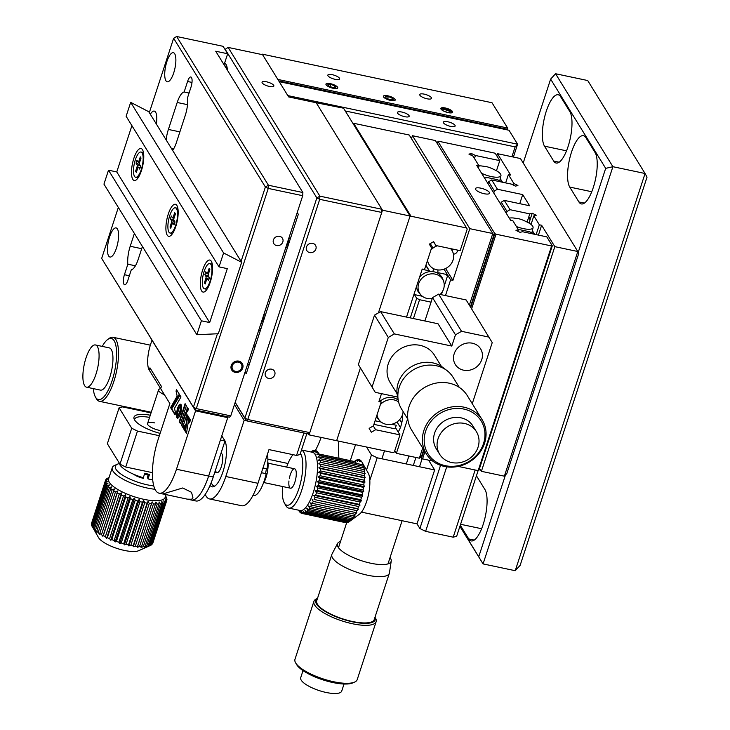 <?xml version="1.0" encoding="UTF-8"?>
<svg xmlns="http://www.w3.org/2000/svg" width="730" height="730" viewBox="0 0 730 730"><rect width="100%" height="100%" fill="white"/><g stroke="black" fill="none" stroke-linecap="round" stroke-linejoin="round"><path stroke-width="1.09" d="M520.152 565.33L515.234 570.705L645.064 173.503L587.714 80.537L555.548 73.73L612.899 166.696L645.064 173.503L647.045 177.107L520.152 565.33M578.242 252.315L605.681 168.356L612.899 166.696L483.068 563.907L515.234 570.705M459.982 526.084L483.068 563.907L459.9 526.348M478.798 556.579L505.461 474.984M605.681 168.356L550.63 79.114L555.548 73.73M550.63 79.114L523.209 163.009M460.274 525.189L468.76 538.95A27.275 8.742 -78.1 0 0 471.197 540.921A27.275 8.742 -78.1 0 0 484.373 520.335A27.275 8.742 -78.1 0 0 484.921 489.52L476.435 475.759M595.069 152.524L585.889 137.651A27.275 8.742 -78.1 0 0 583.462 135.68A27.275 8.742 -78.1 0 0 570.285 156.266A27.275 8.742 -78.1 0 0 569.738 187.081L578.908 201.954A27.275 8.742 -78.1 0 0 581.345 203.925A27.275 8.742 -78.1 0 0 594.521 183.339A27.275 8.742 -78.1 0 0 595.069 152.524M569.838 111.617L560.658 96.743A27.275 8.742 -78.1 0 0 558.222 94.772A27.275 8.742 -78.1 0 0 545.055 115.358A27.275 8.742 -78.1 0 0 544.507 146.173L553.678 161.047A27.275 8.742 -78.1 0 0 556.114 163.018A27.275 8.742 -78.1 0 0 569.29 142.432A27.275 8.742 -78.1 0 0 569.838 111.617M504.375 476.179L577.804 251.512L578.79 253.31L506.83 473.487L504.375 476.179L481.398 471.315L554.827 246.649L541.633 225.269L539.342 224.785L533.84 215.87L536.276 215.24L532.216 213.242L529.013 223.052M488.671 181.706L491.701 179.945L497.44 189.243L494.402 191.004L488.671 181.706L488.023 183.695M500.634 204.154L501.282 202.164L504.32 200.403L529.597 205.75L522.707 194.591L497.44 189.243M494.402 191.004L493.754 192.994M522.707 194.591L519.742 203.661M501.282 202.164L507.022 211.463L506.374 213.443M507.022 211.463L510.051 209.702L504.32 200.403M532.216 213.242L529.779 213.872L527.133 221.984M529.779 213.872L510.051 209.702M496.783 155.8L497.477 153.683L510.671 175.072L508.372 174.579L513.865 183.495L517.926 185.493L515.489 186.123L511.429 184.124L491.701 179.945M513.865 183.495L513.354 185.073M508.372 174.579L505.653 182.901M500.524 179.051A12.401 3.979 -78.1 0 0 500.461 177.755M497.477 153.683L520.453 158.547L577.804 251.512L554.827 246.649M528.766 216.983A14.874 4.772 101.9 0 1 529.998 220.049M541.633 225.269L538.421 235.096M539.342 224.785L536.13 234.613M533.84 215.87L531.038 224.448M481.398 471.315L479.555 468.341M516.438 226.528A13.45 4.061 18.1 0 0 523.364 228.627A13.45 4.061 18.1 0 0 533.064 227.66A13.45 4.061 18.1 0 0 532.717 226.227A13.45 4.061 18.1 0 0 529.241 223.188C524.104 220.405 520.289 218.881 517.807 218.617L513.236 217.96A13.45 4.061 18.1 0 0 509.275 218.151M531.869 232.642A13.888 4.197 18.1 0 0 532.015 232.286L533.064 227.66M532.38 230.68L534.296 233.792M535.592 234.494L529.524 231.738L520.572 229.859A13.45 4.061 18.1 0 0 518.382 229.813M503.472 182.436L497.376 179.662L488.461 177.801A13.45 4.061 18.1 0 0 484.501 177.992M481.581 173.256A13.45 4.061 18.1 0 0 491.244 176.569A13.45 4.061 18.1 0 0 500.953 175.601A13.45 4.061 18.1 0 0 500.607 174.169A13.45 4.061 18.1 0 0 497.121 171.13C491.947 168.329 488.142 166.805 485.687 166.559L481.116 165.902A13.45 4.061 18.1 0 0 479.008 165.847M500.953 175.601L499.895 180.219A13.888 4.197 -161.9 0 1 499.749 180.584M502.176 181.733L500.26 178.622M489.392 192.392A7.437 2.245 18.1 0 0 481.973 188.44A7.437 2.245 18.1 0 0 475.422 188.623A7.437 2.245 18.1 0 0 475.604 189.481A7.437 2.245 18.1 0 0 483.014 193.432A7.437 2.245 18.1 0 0 489.565 193.249A7.437 2.245 18.1 0 0 489.392 192.392M458.23 466.415L478.177 470.631L551.606 245.974L552.3 245.791L546.797 236.867L522.47 231.72L520.034 232.35L515.973 230.351L518.409 229.722L512.916 220.807L510.617 220.323L476.781 165.473L479.081 165.965L473.003 156.12L468.943 154.121L471.388 153.492L475.449 155.49L474.464 158.492M479.081 165.965L478.387 168.082M471.388 153.492L470.868 155.07M475.449 155.49L499.767 160.636L496.464 170.738M499.767 160.636L495.405 153.574L494.265 153.008L438.657 141.246L437.963 141.428L437.27 143.545M470.75 307.394L494.858 233.646L437.963 141.428M420.544 456.889L421.42 458.312L424.066 450.237M424.933 451.651L422.57 458.878L421.42 458.312M494.858 233.646L496.008 234.211L471.626 308.808M422.57 458.878L432.671 461.013M496.008 234.211L551.606 245.974M552.3 245.791L478.871 470.458L478.177 470.631M518.409 229.722L517.898 231.3M478.114 470.622L456.651 536.294L453.202 537.18L475.157 469.992M446.705 466.853L425.626 531.349L419.887 528.52L440.537 465.338M453.202 537.18L425.626 531.349M419.887 528.52L417.012 523.866L434.642 469.947L428.592 460.146M415.908 457.464L413.308 465.439M355.51 444.689L350.3 460.63M366.515 470.074L371.451 454.973L366.551 447.025M371.451 454.973L377.2 457.801L369.827 480.34M377.2 457.801L434.642 469.947M361.478 512.122L417.012 523.866M344.031 684.01L341.713 691.1A21.572 6.515 -161.9 0 1 323.572 691.867A21.572 6.515 -161.9 0 1 300.742 679.155A21.572 6.515 -161.9 0 1 300.705 677.695L303.023 670.605M374.983 617.242L375.512 618.173A32.731 9.891 -161.9 0 1 376.087 619.46A32.731 9.891 -161.9 0 1 376.142 621.677L357.198 679.639A32.731 9.891 -161.9 0 1 354.616 682.094A32.731 9.891 -161.9 0 1 323.016 678.873A32.731 9.891 -161.9 0 1 295.604 662.803A32.731 9.891 -161.9 0 1 295.029 661.526A32.731 9.891 -161.9 0 1 294.975 659.299L313.918 601.337A32.731 9.891 -161.9 0 1 316.501 598.883L317.477 598.454M376.142 621.677A32.731 9.891 -161.9 0 1 345.29 621.933A32.731 9.891 -161.9 0 1 313.973 603.564A32.731 9.891 -161.9 0 1 313.918 601.337M374.955 617.315A31.244 9.435 -161.9 0 1 375.111 617.744A31.244 9.435 -161.9 0 1 348.894 620.984A31.244 9.435 -161.9 0 1 315.825 602.569A31.244 9.435 -161.9 0 1 317.45 598.518M390.048 557.574A28.269 8.541 -161.9 0 1 391.088 559.508A28.269 8.541 -161.9 0 1 391.234 561.005L389.455 572.822A30.249 9.143 -161.9 0 1 389.355 573.278A30.249 9.143 -161.9 0 1 360.839 573.515A30.249 9.143 -161.9 0 1 331.894 556.534A30.249 9.143 -161.9 0 1 331.849 554.481A30.249 9.143 -161.9 0 1 332.022 554.052L337.57 543.467A28.269 8.541 -161.9 0 1 340.554 541.395M389.355 573.278L374.225 619.56A30.249 9.143 -161.9 0 1 345.71 619.797A30.249 9.143 -161.9 0 1 316.765 602.816A30.249 9.143 -161.9 0 1 316.72 600.763L331.849 554.481M391.234 561.005A28.269 8.541 -161.9 0 1 365.173 561.845A28.269 8.541 -161.9 0 1 337.452 545.784A28.269 8.541 -161.9 0 1 337.57 543.467M354.616 682.094L352.882 682.869A31.244 9.435 -161.9 0 1 322.715 679.794A31.244 9.435 -161.9 0 1 296.553 664.455L295.604 662.803M410.296 317.888L416.693 298.296L414.403 294.573M431.056 302.138L419.567 299.711L416.693 298.296M419.567 299.711L413.408 318.545M393.589 423.71A12.401 3.979 -78.1 0 0 393.507 424.422M398.142 431.941A12.401 3.979 -78.1 0 0 402.613 414.357M394.775 450.729L396.381 453.339L407.641 418.892M396.381 453.339L419.358 458.194L421.812 455.502L423.719 449.68M397.001 421.958L400.414 427.488M401.746 422.971L399.666 419.604M469.372 305.167L492.786 233.527L493.781 235.334L470.403 306.837M419.358 458.194L422.688 448.001M492.786 233.527L435.436 140.571L412.459 135.707L469.81 228.672L492.786 233.527M452.098 248.948A12.401 3.979 -78.1 0 0 452.354 251.084M453.239 253.337A12.401 3.979 -78.1 0 0 458.093 250.207M469.81 228.672L452.919 280.347L450.62 279.855L445.482 295.586M412.459 135.707L411.492 138.673M430.253 243.601L433.009 248.072M445.619 268.503L452.919 280.347M433.93 268.841A8.431 2.701 -78.1 0 0 432.78 271.633M437.745 273.212A8.431 2.701 -78.1 0 0 437.9 269.927M431.357 248.62L431.704 249.195M444.032 269.169L450.62 279.855M440.163 294.455A13.45 12.072 148.3 0 0 443.612 288.925A13.45 12.072 148.3 0 0 443.548 281.169A13.45 12.072 148.3 0 0 435.135 274.097A13.45 12.072 148.3 0 0 418.682 283.651A13.45 12.072 148.3 0 0 421.018 295.066A13.45 12.072 148.3 0 0 427.169 298.47A13.45 12.072 148.3 0 0 432.224 298.552M419.522 277.3A13.888 12.465 -31.7 0 1 429.842 271.633A13.888 12.465 -31.7 0 1 437.881 273.294A13.888 12.465 -31.7 0 1 442.8 279.143L443.548 281.169M425.928 265.227L429.842 271.633M425.836 265.492L429.103 270.784M422.314 296.252L413.91 294.473M421.018 295.066L419.54 293.487A13.888 12.465 -31.7 0 1 416.52 286.479M422.132 269.306L429.386 270.848M437.881 273.294L438.712 272.819L446.249 274.407L447.371 276.378L444.196 286.105M442.398 291.599L441.376 294.719M437.279 245.809A13.45 12.072 148.3 0 0 430.892 250.043M427.561 260.227A13.45 12.072 148.3 0 0 436.567 269.717A13.45 12.072 148.3 0 0 451.423 263.439A13.45 12.072 148.3 0 0 450.565 248.62M377.036 414.795A13.45 12.072 148.3 0 0 379.892 420.882A13.45 12.072 148.3 0 0 386.042 424.285A13.45 12.072 148.3 0 0 402.495 414.731A13.45 12.072 148.3 0 0 403.097 411.528M398.58 401.92A13.45 12.072 148.3 0 0 394.008 399.912A13.45 12.072 148.3 0 0 380.366 404.612M376.488 416.474A13.888 12.465 148.3 0 0 378.423 419.303L379.892 420.882M398.206 400.113A13.888 12.465 148.3 0 0 380.494 400.962M433.51 241.712L435.846 245.508L433.638 241.639L429.349 244.13L431.558 247.999L424.522 269.534L422.223 269.051L406.519 317.094M353.046 123.607L353.639 123.27L410.99 216.226L466.589 227.988L467.218 229.083L460.165 250.655L435.846 245.508M466.589 227.988L409.247 135.023L353.639 123.27M395.477 427.625L399.958 434.879L394.373 451.952L393.16 452.655L337.552 440.893L336.932 439.798L360.374 368.066L336.639 440.701L309.064 434.87L382.493 210.204L410.068 216.034L343.547 108.195L315.871 102.665M410.068 216.034L378.423 312.86L409.776 216.938L410.99 216.226M393.16 423.865L393.68 424.705M337.552 440.893L336.913 439.852M373.295 425.937L375.631 429.733L399.958 434.879M379.591 399.483L381.197 402.084L373.422 425.864L369.134 428.355L371.342 432.224L375.631 429.733M381.498 393.652L378.897 401.6L381.197 402.084M373.87 156.065L373.596 156.913M401.765 201.279A8.431 2.701 -78.1 0 0 401.108 201.517M403.425 205.267A8.431 2.701 -78.1 0 0 403.334 203.816M384.573 173.411A8.431 2.701 -78.1 0 0 383.916 173.649M386.207 177.363A8.431 2.701 -78.1 0 0 386.106 175.903M379.125 164.588A5.083 1.633 -78.1 0 0 380.084 166.139M454.188 353.776A14.874 13.359 148.3 0 0 455.31 364.507A14.874 13.359 148.3 0 0 469.39 370.229A14.874 13.359 148.3 0 0 481.754 359.607A14.874 13.359 148.3 0 0 480.632 348.885A14.874 13.359 148.3 0 0 466.552 343.164A14.874 13.359 148.3 0 0 454.188 353.776M472.264 403.69L492.23 342.607L466.16 299.957L438.593 294.126L461.524 331.31L455.465 334.833L432.525 297.648L438.593 294.126M489.1 337.141L461.524 331.31M455.465 334.833L451.797 346.066L438.027 323.755L380.585 311.61L394.346 333.92L388.287 337.442L374.517 315.123L358.366 364.553L375.257 392.329L397.631 397.065M432.525 297.648L424.897 320.981M375.257 392.329L358.366 364.553M372.127 386.863L388.287 337.442M374.517 315.123L380.585 311.61M394.346 333.92L451.797 346.066M373.915 424.367L395.085 428.838L396.262 425.252L391.627 424.267M381.197 422.059L375.083 420.772M441.385 366.396L434.532 355.282A26.034 23.369 148.3 0 0 410.871 345.107A26.034 23.369 148.3 0 0 388.917 362.043A26.034 23.369 148.3 0 0 390.221 382.62L397.074 393.735M476.407 431.667L472.94 426.046A21.572 19.363 148.3 0 0 451.176 418.044A21.572 19.363 148.3 0 0 433.939 435.71A21.572 19.363 148.3 0 0 436.221 448.704L439.688 454.315A21.572 19.363 148.3 0 0 454.297 462.92A21.572 19.363 148.3 0 0 478.697 444.661A21.572 19.363 148.3 0 0 476.407 431.667A21.572 19.363 148.3 0 0 461.798 423.062A21.572 19.363 148.3 0 0 437.398 441.331A21.572 19.363 148.3 0 0 439.688 454.315M424.677 434.961A31.244 28.05 148.3 0 0 449.151 466.242A31.244 28.05 148.3 0 0 484.492 439.788A31.244 28.05 148.3 0 0 460.019 408.517A31.244 28.05 148.3 0 0 424.677 434.961M422.907 434.295A32.731 29.383 148.3 0 0 426.384 454.005A32.731 29.383 148.3 0 0 459.407 466.141A32.731 29.383 148.3 0 0 485.569 439.341A32.731 29.383 148.3 0 0 482.092 419.631A32.731 29.383 148.3 0 0 449.069 407.495A32.731 29.383 148.3 0 0 422.907 434.295M482.092 419.631L467.3 395.651A32.731 29.383 148.3 0 0 434.277 383.505A32.731 29.383 148.3 0 0 408.116 410.306A32.731 29.383 148.3 0 0 411.592 430.016L426.384 454.005M459.298 387.402L453.029 377.246A30.249 27.156 148.3 0 0 446.979 370.575A30.249 27.156 148.3 0 0 417.779 367.582A30.249 27.156 148.3 0 0 398.334 390.787A30.249 27.156 148.3 0 0 398.297 400.606A30.249 27.156 148.3 0 0 401.546 409.01L407.805 419.166M446.979 370.575L442.818 367.409A28.269 25.377 148.3 0 0 415.534 364.608A28.269 25.377 148.3 0 0 397.357 386.298A28.269 25.377 148.3 0 0 397.33 395.468L398.297 400.606M253.821 345.327L254.925 347.106L253.821 345.327M308.489 433.939L246.448 420.818L247.762 419.504L309.794 432.625L308.489 433.939L309.064 434.87M258.685 330.444L260.263 330.781M382.493 210.204L315.971 102.364M288.222 240.07A3.969 3.559 -31.7 0 1 286.425 245.581M263.256 316.455A3.969 3.559 -31.7 0 1 261.459 321.966M448.165 112.621A6.196 1.871 18.1 0 0 452.627 112.228A6.196 1.871 18.1 0 0 445.3 107.976A6.196 1.871 18.1 0 0 440.847 108.368A6.196 1.871 18.1 0 0 448.165 112.621M427.068 98.787A6.196 1.871 18.1 0 0 431.53 98.386A6.196 1.871 18.1 0 0 424.203 94.133A6.196 1.871 18.1 0 0 419.741 94.535A6.196 1.871 18.1 0 0 427.068 98.787M335.161 79.342A6.196 1.871 18.1 0 0 339.614 78.95A6.196 1.871 18.1 0 0 332.296 74.697A6.196 1.871 18.1 0 0 327.834 75.099A6.196 1.871 18.1 0 0 335.161 79.342M262.243 54.148L277.847 79.433L507.624 128.024L492.02 102.738L262.243 54.148L261.851 54.54M507.624 128.024L507.359 129.913M507.56 129.292L278.76 80.902M387.858 95.822A6.196 1.871 18.1 0 0 383.551 96.935A6.196 1.871 18.1 0 0 390.723 100.475A6.196 1.871 18.1 0 0 395.04 99.362A6.196 1.871 18.1 0 0 387.858 95.822M330.416 83.676A6.196 1.871 18.1 0 0 326.1 84.79A6.196 1.871 18.1 0 0 333.281 88.321A6.196 1.871 18.1 0 0 337.588 87.217A6.196 1.871 18.1 0 0 330.416 83.676M450.684 126.409A6.196 1.871 18.1 0 0 455.137 126.016A6.196 1.871 18.1 0 0 447.818 121.764A6.196 1.871 18.1 0 0 443.356 122.165A6.196 1.871 18.1 0 0 450.684 126.409M404.73 116.691A6.196 1.871 18.1 0 0 409.183 116.289A6.196 1.871 18.1 0 0 401.856 112.046A6.196 1.871 18.1 0 0 397.403 112.438A6.196 1.871 18.1 0 0 404.73 116.691M263.612 317.103A9.919 8.906 -31.7 0 1 262.7 318.152M513.4 157.05L517.597 144.202L287.821 95.603L279.225 81.66L509.002 130.259L517.597 144.202L515.143 146.894L345.244 110.96M287.757 241.52L288.815 241.749M288.916 237.953A5.949 5.338 -31.7 0 1 290.138 239.385M287.666 246.932A5.949 5.338 -31.7 0 1 285.731 247.698M285.959 252.16A14.874 13.359 148.3 0 0 284.326 251.996M275.639 278.595A14.874 13.359 148.3 0 0 277.154 279.088M259.424 328.199L260.993 328.536M511.922 156.74L515.143 146.894M263.95 314.338A5.949 5.338 -31.7 0 1 265.173 315.771M262.7 323.317A5.949 5.338 -31.7 0 1 260.765 324.084M262.645 318.353L263.849 318.608M287.063 243.628L288.286 243.884M338.775 441.157A54.549 17.493 -78.1 0 0 338.948 458.23M315.47 450.392A54.549 17.493 -78.1 0 0 321.127 437.416M330.435 83.713A6.095 1.843 18.1 0 0 326.529 83.649A6.095 1.843 18.1 0 0 327.387 85.93A6.095 1.843 18.1 0 0 333.254 88.284A6.095 1.843 18.1 0 0 337.525 87.244A6.095 1.843 18.1 0 0 330.435 83.713M334.796 85.921L330.854 84.388L327.907 84.47L328.901 86.076L332.844 87.609L335.791 87.536L334.796 85.921L334.258 87.573M330.142 86.56L330.854 84.388M387.885 95.867A6.095 1.843 18.1 0 0 383.98 95.794A6.095 1.843 18.1 0 0 384.829 98.076A6.095 1.843 18.1 0 0 390.705 100.439A6.095 1.843 18.1 0 0 394.966 99.389A6.095 1.843 18.1 0 0 387.885 95.867M392.238 98.076L388.296 96.542L385.349 96.615L386.343 98.221L390.285 99.764L393.233 99.681L392.238 98.076L391.7 99.727M387.594 98.714L388.296 96.542M445.765 111.946L446.459 109.847L442.9 109.473L442.882 110.659M449.58 112.858L449.999 111.571L446.459 109.847M449.99 112.894L449.999 111.571M452.217 112.648A6.095 1.843 18.1 0 0 447.599 109.646A6.095 1.843 18.1 0 0 441.404 108.752A6.095 1.843 18.1 0 0 440.92 108.962M86.523 387.174L100.402 390.112A21.572 6.917 -78.1 0 0 109.746 377.419A21.572 6.917 -78.1 0 0 109.336 347.9L95.447 344.962A21.572 6.917 -78.1 0 0 86.103 357.645A21.572 6.917 -78.1 0 0 84.516 385.476A21.572 6.917 -78.1 0 0 86.523 387.174A21.572 6.917 -78.1 0 0 95.867 374.481A21.572 6.917 -78.1 0 0 97.455 346.659A21.572 6.917 -78.1 0 0 95.447 344.962M93.312 388.606A31.244 10.019 -78.1 0 0 95.466 397.065A31.244 10.019 -78.1 0 0 111.936 381.197A31.244 10.019 -78.1 0 0 116.362 348.812A31.244 10.019 -78.1 0 0 107.629 339.541A31.244 10.019 -78.1 0 0 102.246 346.403M95.466 397.065L96.397 398.69A32.731 10.494 -78.1 0 0 99.472 401.317A32.731 10.494 -78.1 0 0 113.652 382.064A32.731 10.494 -78.1 0 0 113.022 337.278A32.731 10.494 -78.1 0 0 109.144 338.428L107.629 339.541M274.781 374.773A5.083 4.562 -31.7 0 1 270.556 378.405A5.083 4.562 -31.7 0 1 265.747 376.452A5.083 4.562 -31.7 0 1 265.364 372.784A5.083 4.562 -31.7 0 1 269.589 369.152A5.083 4.562 -31.7 0 1 274.398 371.114A5.083 4.562 -31.7 0 1 274.781 374.773M315.907 248.966A5.083 4.562 -31.7 0 1 311.683 252.589A5.083 4.562 -31.7 0 1 306.865 250.636A5.083 4.562 -31.7 0 1 306.481 246.968A5.083 4.562 -31.7 0 1 310.706 243.345A5.083 4.562 -31.7 0 1 315.515 245.298A5.083 4.562 -31.7 0 1 315.907 248.966M273.704 85.346A6.196 1.871 18.1 0 0 267.527 82.043A6.196 1.871 18.1 0 0 262.061 82.198A6.196 1.871 18.1 0 0 262.216 82.91A6.196 1.871 18.1 0 0 268.394 86.213A6.196 1.871 18.1 0 0 273.85 86.058A6.196 1.871 18.1 0 0 273.704 85.346M228.125 47.413L319.886 196.151L381.918 209.273L316.2 102.738L288.624 96.907L262.59 54.704L228.125 47.413L225.004 49.439M235.188 402.358L244.888 418.089L316.847 197.912L319.722 199.326L319.886 196.151L316.847 197.912L225.095 49.175M381.918 209.273L381.763 212.448L319.722 199.326L247.762 419.504L244.888 418.089L246.448 420.818L235.142 402.486M309.794 432.625L381.763 212.448M297.229 212.512L298.333 214.301L246.202 373.815L245.098 372.026M227.34 70.062A14.874 4.772 -78.1 0 0 224.457 63.556M282.829 241.94A5.083 4.562 -31.7 0 1 278.595 245.563A5.083 4.562 -31.7 0 1 273.786 243.61A5.083 4.562 -31.7 0 1 273.403 239.951A5.083 4.562 -31.7 0 1 277.628 236.319A5.083 4.562 -31.7 0 1 282.437 238.272A5.083 4.562 -31.7 0 1 282.829 241.94M166.86 61.658A14.874 4.772 -78.1 0 0 167.225 81.787A14.874 4.772 -78.1 0 0 173.74 72.808A14.874 4.772 -78.1 0 0 173.384 52.679A14.874 4.772 -78.1 0 0 166.86 61.658M109.582 236.894A14.874 4.772 -78.1 0 0 109.947 257.024A14.874 4.772 -78.1 0 0 116.462 248.054A14.874 4.772 -78.1 0 0 116.106 227.915A14.874 4.772 -78.1 0 0 109.582 236.894M135.415 265.793L127.859 264.196L124.429 274.699A7.437 2.382 -78.1 0 0 124.611 284.764A7.437 2.382 -78.1 0 0 127.869 280.274L131.3 269.772A17.356 5.566 101.9 0 0 138.235 259.287L142.423 246.484M127.859 264.196A17.356 5.566 101.9 0 1 130.205 246.266L134.393 233.472M171.459 148.518L173.603 148.966M191.999 82.426L187.573 81.486A7.437 2.382 -78.1 0 1 190.84 76.997A7.437 2.382 -78.1 0 1 191.014 87.071L187.583 97.574A17.356 5.566 101.9 0 1 185.237 115.495L176.423 142.459A17.356 5.566 101.9 0 1 172.645 150.444M166.139 139.904A17.356 5.566 101.9 0 1 168.393 129.447L177.207 102.483A17.356 5.566 101.9 0 1 184.143 91.989L189.07 93.038M156.348 124.027A14.874 4.772 -78.1 0 0 154.286 111.097A14.874 4.772 -78.1 0 0 150.325 114.254M224.064 64.76L227.669 53.755L223.079 46.319L176.66 36.5L268.421 185.237L302.886 192.528L302.722 195.704L268.257 188.422L196.297 408.59L230.762 415.881L302.722 195.704M241.082 261.376L265.391 186.999L268.421 185.237L268.257 188.422L265.391 186.999L173.63 38.261L176.66 36.5M173.63 38.261L149.321 112.639M118.333 207.439L101.671 258.429L193.423 407.176L217.421 333.774M230.762 415.881L229.457 417.195L194.992 409.904L193.423 407.176L196.297 408.59L194.992 409.904L101.671 258.429M227.669 53.755L215.715 51.228L302.886 192.528M232.286 365.757A5.083 4.562 -31.7 0 1 238.5 362.153A5.083 4.562 -31.7 0 1 241.703 367.747A5.083 4.562 -31.7 0 1 235.489 371.36A5.083 4.562 -31.7 0 1 232.286 365.757M187.573 81.486L184.143 91.989M160.125 433.365A24.793 7.492 -161.9 0 1 134.603 419.96A24.793 7.492 -161.9 0 1 134.019 417.113A24.793 7.492 -161.9 0 1 150.289 415.215M151.037 412.924L122.558 406.902L119.109 407.787L107.356 443.74L119.975 464.189L131.719 428.245L137.468 431.074L125.715 467.017L119.975 464.189M137.468 431.074L159.359 435.701M125.715 467.017L152.397 472.657M131.719 428.245L119.109 407.787M191.579 499.256L187.245 499.147L162.927 493.927L182.71 487.978L191.543 492.321L192.948 497.86L191.579 499.256M181.487 406.008L181.031 405.916M179.224 405.533L178.759 405.433M173.019 404.219L172.563 404.128M195.567 410.835L151.977 340.18L150.508 344.679A19.838 6.36 -78.1 0 0 149.221 370.083L160.691 388.679L161.43 386.435L160.691 388.679L169.871 403.553L158.118 439.496A39.675 12.72 -78.1 0 0 159.085 493.188A39.675 12.72 -78.1 0 0 176.468 469.244L195.567 410.835L227.733 417.642L227.158 416.711M227.733 417.642L208.643 476.051A39.675 12.72 101.9 0 1 191.251 499.986L187.245 499.147M185.11 403.654L179.233 421.63L180.538 423.738L186.405 405.761L185.11 403.654M185.429 404.174L179.689 421.721L179.233 421.63M187.656 407.787L187.035 411.866M186.405 412.888L188.605 409.329L187.281 407.167L186.405 412.888M180.712 404.283L179.279 405.442L177.81 408.608L176.906 412.687L176.97 416.766M177.162 417.377L177.481 418.19L178.686 417.67L180.867 413.198L181.697 407.915L181.14 404.721L179.881 411.464L177.417 417.022M177.591 413.061L179.133 408.161L181.113 404.73L180.538 404.201L179.078 404.995L177.353 408.508L176.322 415.069L176.888 417.679L177.591 413.061M185.42 425.353L183.641 428.118L184.726 429.879M185.584 424.285L183.175 428.017L184.644 430.399L185.584 424.285M183.641 428.118L183.175 428.017M186.506 433.41L188.933 417.478L187.428 415.051L185.037 431.029L186.506 433.41M187.811 415.662L185.493 431.129L186.588 432.89M185.493 431.129L185.037 431.029M189.298 418.071L188.486 423.719L190.658 420.27L189.298 418.071M189.681 418.691L189.107 422.743M185.675 412.204L181.432 425.188L182.728 427.296L186.971 414.302L185.675 412.204M185.995 412.724L181.889 425.289L181.432 425.188M181.889 425.289L182.865 426.868M176.049 391.098L177.153 396.08L170.583 407.596L171.148 408.517L179.288 394.191L176.514 389.692L176.049 391.098L177.153 396.08M176.833 390.212L176.514 391.189M177.609 396.18L171.039 407.696L171.34 408.179M179.689 394.848L171.55 409.165L175.045 414.841L175.611 413.107L174.47 408.426L180.976 396.938L179.689 394.848M179.954 395.277L171.55 409.165M172.006 409.265L175.182 414.412M181.514 405.77L180.346 411.565L177.372 417.77L177.764 418.199M149.96 367.838L149.221 370.083L149.96 367.838L161.43 386.435L149.96 367.838M179.689 421.721L180.675 423.309M141.419 170.647A16.361 5.247 -78.1 0 0 142.551 149.814A16.361 5.247 -78.1 0 0 133.846 158.374A16.361 5.247 -78.1 0 0 131.619 175.191A16.361 5.247 -78.1 0 0 136.181 179.945A16.361 5.247 -78.1 0 0 141.419 170.647M175.821 226.419A16.361 5.247 -78.1 0 0 176.961 205.586A16.361 5.247 -78.1 0 0 168.256 214.155A16.361 5.247 -78.1 0 0 166.029 230.963A16.361 5.247 -78.1 0 0 170.592 235.717A16.361 5.247 -78.1 0 0 175.821 226.419M210.231 282.2A16.361 5.247 -78.1 0 0 211.371 261.367A16.361 5.247 -78.1 0 0 202.666 269.927A16.361 5.247 -78.1 0 0 200.44 286.744A16.361 5.247 -78.1 0 0 205.002 291.498A16.361 5.247 -78.1 0 0 210.231 282.2M227.304 268.631L219.027 266.879L223.581 252.945L241.657 262.307L218.306 333.729L196.854 334.723L201.407 320.798L209.683 322.55L227.304 268.631M241.657 262.307L148.747 111.708L130.679 102.346L126.126 116.28L219.027 266.879M196.854 334.723L103.952 184.124L108.505 170.2L116.773 171.942L131.911 125.651M116.773 171.942L209.683 322.55M108.505 170.2L201.407 320.798M130.679 102.346L223.581 252.945M247.57 364.471L249.14 364.799M205.239 494.374A37.194 11.926 -78.1 0 0 209.501 498.937A37.194 11.926 -78.1 0 0 225.798 476.498L244.148 420.334L234.449 404.602M223.891 439.232A24.793 7.948 101.9 0 1 222.924 471.854A24.793 7.948 101.9 0 1 210.076 485.368M306.846 433.593L300.003 454.544L296.553 455.429L268.978 449.598L257.964 483.306A37.194 11.926 101.9 0 1 241.666 505.744L209.501 498.937M296.553 455.429L303.89 432.963L244.148 420.334M242.734 367.966A6.196 5.566 148.3 0 0 238.829 361.14A6.196 5.566 148.3 0 0 231.246 365.538A6.196 5.566 148.3 0 0 235.16 372.373A6.196 5.566 148.3 0 0 242.734 367.966M204.154 271.377A12.894 4.134 101.9 0 1 209.802 263.594A12.894 4.134 101.9 0 1 210.121 281.041A12.894 4.134 101.9 0 1 204.473 288.825A12.894 4.134 101.9 0 1 204.154 271.377M208.415 274.024A1.487 0.474 -78.1 0 0 208.315 275.922L209.446 277.747L208.506 280.621L207.375 278.805A1.487 0.474 -78.1 0 0 207.247 278.696A1.487 0.474 -78.1 0 0 206.599 279.59L205.157 283.997L204.418 282.802L205.86 278.404A1.487 0.474 -78.1 0 0 205.96 276.497L204.829 274.672L205.769 271.797L206.9 273.622A1.487 0.474 -78.1 0 0 207.685 272.828L209.118 268.43L209.857 269.616L208.415 274.024M207.685 272.828L208.734 273.057M208.442 273.951L206.9 273.622M208.406 276.059L204.829 274.672M205.668 282.437L204.418 282.802M169.743 215.596A12.894 4.134 101.9 0 1 175.401 207.822A12.894 4.134 101.9 0 1 175.711 225.269A12.894 4.134 101.9 0 1 170.063 233.043A12.894 4.134 101.9 0 1 169.743 215.596M174.005 218.243A1.487 0.474 -78.1 0 0 173.913 220.15L175.036 221.966L174.096 224.849L172.974 223.024A1.487 0.474 -78.1 0 0 172.837 222.915A1.487 0.474 -78.1 0 0 172.189 223.818L170.747 228.216L170.008 227.03L171.45 222.623A1.487 0.474 -78.1 0 0 171.55 220.715L170.428 218.9L171.368 216.016L172.49 217.841A1.487 0.474 -78.1 0 0 172.618 217.951A1.487 0.474 -78.1 0 0 173.275 217.056L174.707 212.649L175.446 213.835L174.005 218.243L172.618 217.951M173.995 220.287L170.428 218.9M171.258 226.656L170.008 227.03M135.342 159.824A12.894 4.134 101.9 0 1 140.99 152.041A12.894 4.134 101.9 0 1 141.301 169.488A12.894 4.134 101.9 0 1 135.652 177.271A12.894 4.134 101.9 0 1 135.342 159.824M137.778 168.037L136.337 172.435L135.607 171.249L137.039 166.841A1.487 0.474 -78.1 0 0 137.14 164.944L136.017 163.118L136.957 160.244L138.079 162.06A1.487 0.474 -78.1 0 0 138.864 161.275L140.306 156.868L141.036 158.063L139.594 162.462A1.487 0.474 -78.1 0 0 139.503 164.369L140.625 166.194L139.686 169.068L138.563 167.243A1.487 0.474 -78.1 0 0 137.778 168.037M140.169 167.59L138.563 167.243M138.864 161.275L139.914 161.494M139.622 162.388L138.079 162.06M139.585 164.505L136.017 163.118M136.848 170.875L135.607 171.249M136.008 171.906A12.894 4.134 101.9 0 1 136.008 171.13M148.172 475.029A14.381 4.343 -161.9 0 1 146.374 474.692A14.381 4.343 -161.9 0 1 144.467 474.245M134.502 419.796A23.552 7.117 -161.9 0 1 134.603 419.294A23.552 7.117 -161.9 0 1 149.577 417.396M159.286 430.335A9.919 2.993 -161.9 0 1 147.807 424.668A9.919 2.993 -161.9 0 1 154.705 422.898M267.81 461.698A14.381 4.608 101.9 0 1 267.39 472.164A14.381 4.608 101.9 0 1 263.129 483.835M265.51 473.578A16.863 5.402 -78.1 0 0 265.902 471.68A16.863 5.402 -78.1 0 0 266.359 468.852M221.081 453.239L220.998 453.221A9.919 3.175 101.9 0 1 222.276 462.939A9.919 3.175 101.9 0 1 218.662 471.836A9.919 3.175 101.9 0 1 215.487 470.12M214.866 486.034A23.552 7.555 101.9 0 1 211.253 482.539M301.481 450.009A29.757 9.536 101.9 0 1 304.593 478.953A29.757 9.536 101.9 0 1 288.697 508.089L300.185 510.516A29.757 9.536 -78.1 0 0 316.081 481.389A29.757 9.536 -78.1 0 0 312.504 452.299L301.499 449.972M310.87 451.952L311.509 451.487A32.23 10.339 101.9 0 1 312.449 450.894L313.316 450.51A32.23 10.339 101.9 0 1 314.201 450.31L312.951 451.45L315.004 450.31A32.23 10.339 101.9 0 1 315.816 450.51L314.457 451.824L316.537 450.885A32.23 10.339 101.9 0 1 317.249 451.478L315.78 452.919L317.879 452.217A32.23 10.339 101.9 0 1 318.481 453.193L316.893 454.726L318.992 454.288A32.23 10.339 101.9 0 1 319.466 455.62L317.778 457.199L319.849 457.035A32.23 10.339 101.9 0 1 320.178 458.695L318.399 460.265L320.434 460.393A32.23 10.339 101.9 0 1 320.616 462.336L318.745 463.86L320.716 464.28A32.23 10.339 101.9 0 1 320.753 466.461L318.809 467.893L320.716 468.605A32.23 10.339 101.9 0 1 320.598 470.969L318.59 472.264L320.415 473.259A32.23 10.339 101.9 0 1 320.141 475.741L318.088 476.863L319.822 478.123A32.23 10.339 101.9 0 1 319.402 480.668L317.322 481.581L363.732 491.399L363.065 489.903A32.23 10.339 -78.1 0 0 363.476 487.357L364.498 486.682L363.796 484.976A32.23 10.339 -78.1 0 0 364.069 482.493L365 482.083L364.252 480.203A32.23 10.339 -78.1 0 0 364.37 477.84L365.219 477.712L364.416 475.695A32.23 10.339 -78.1 0 0 364.38 473.514L365.155 473.679L364.27 471.571A32.23 10.339 -78.1 0 0 364.087 469.627L364.808 470.083L363.841 467.93A32.23 10.339 -78.1 0 0 363.504 466.269L364.188 467.017L363.12 464.855A32.23 10.339 -78.1 0 0 362.646 463.523L362.135 462.428A32.23 10.339 -78.1 0 0 361.998 462.181A32.23 10.339 -78.1 0 0 361.532 461.451L360.912 460.712A32.23 10.339 -78.1 0 0 360.191 460.119L360.866 461.634L359.47 459.745A32.23 10.339 -78.1 0 0 358.658 459.544L359.37 461.269L357.855 459.544A32.23 10.339 -78.1 0 0 356.97 459.745L357.727 461.643L356.103 460.128A32.23 10.339 -78.1 0 0 355.163 460.721L355.984 462.756L354.26 461.47A32.23 10.339 -78.1 0 0 353.284 462.446L353.439 462.802M361.998 462.181L368.203 473.031A22.32 7.154 101.9 0 1 368.787 493.051A22.32 7.154 101.9 0 1 359.516 514.121L349.442 521.53L305.779 512.296A32.23 10.339 101.9 0 1 304.839 512.898L348.493 522.133A32.23 10.339 -78.1 0 0 349.442 521.53L350.345 520.782A32.23 10.339 -78.1 0 0 351.312 519.806L307.659 510.571A32.23 10.339 101.9 0 1 306.682 511.557L350.345 520.782M282.537 486.508A27.275 8.742 -78.1 0 0 284.353 502.988A27.275 8.742 -78.1 0 0 301.481 478.469A27.275 8.742 -78.1 0 0 300.377 453.394M292.995 454.68A27.275 8.742 -78.1 0 0 286.644 467.1M288.952 480.961A9.919 3.175 -78.1 0 0 291.151 488.142A9.919 3.175 -78.1 0 0 295.805 478.488A9.919 3.175 -78.1 0 0 294.391 468.769A9.919 3.175 -78.1 0 0 289.317 478.497M288.697 508.089A29.757 9.536 101.9 0 1 285.904 505.698L284.353 502.988M304.839 512.898L303.224 511.374L303.972 513.272A32.23 10.339 101.9 0 1 303.087 513.482L346.741 522.716A32.23 10.339 -78.1 0 0 347.635 522.507L303.972 513.272M306.682 511.557L304.967 510.27L305.779 512.296M351.312 519.806L352.234 518.711A32.23 10.339 -78.1 0 0 353.21 517.378L309.557 508.144A32.23 10.339 101.9 0 1 308.58 509.476L352.234 518.711M308.58 509.476L306.764 508.454L307.659 510.571M353.21 517.378L354.99 515.8L354.132 515.955A32.23 10.339 -78.1 0 0 355.09 514.294L311.436 505.069A32.23 10.339 101.9 0 1 310.478 506.72L354.132 515.955M310.478 506.72L308.571 505.981L309.557 508.144M355.09 514.294L356.769 512.725L355.984 512.597A32.23 10.339 -78.1 0 0 356.906 510.653L313.243 501.419A32.23 10.339 101.9 0 1 312.321 503.362L355.984 512.597M312.321 503.362L310.35 502.906L311.436 505.069M356.906 510.653L358.476 509.12L357.746 508.7A32.23 10.339 -78.1 0 0 358.594 506.52L314.94 497.285A32.23 10.339 101.9 0 1 314.082 499.466L357.746 508.7M314.082 499.466L358.476 509.12M312.057 499.302L313.243 501.419M358.594 506.52L360.054 505.087L359.37 504.375A32.23 10.339 -78.1 0 0 360.136 502.012L316.482 492.777A32.23 10.339 101.9 0 1 315.707 495.141L359.37 504.375M315.707 495.141L313.644 495.268L360.054 505.087M313.644 495.268L314.94 497.285M360.136 502.012L361.487 500.716L360.821 499.721A32.23 10.339 -78.1 0 0 361.487 497.239L317.833 488.005A32.23 10.339 101.9 0 1 317.167 490.487L360.821 499.721M317.167 490.487L315.068 490.898L361.487 500.716M315.068 490.898L316.482 492.777M361.487 497.239L362.719 496.117L362.062 494.858A32.23 10.339 -78.1 0 0 362.609 492.312L318.955 483.077A32.23 10.339 101.9 0 1 318.408 485.623L362.062 494.858M318.408 485.623L316.309 486.299L362.719 496.117M316.309 486.299L317.833 488.005M362.609 492.312L363.732 491.399M317.322 481.581L318.955 483.077M319.402 480.668L363.065 489.903M363.476 487.357L319.822 478.123M318.088 476.863L364.498 486.682M320.141 475.741L363.796 484.976M364.069 482.493L320.415 473.259M318.59 472.264L365 482.083M320.598 470.969L364.252 480.203M364.37 477.84L320.716 468.605M318.809 467.893L365.219 477.712M320.753 466.461L364.416 475.695M364.38 473.514L320.716 464.28M318.745 463.86L365.155 473.679M320.616 462.336L364.27 471.571M364.087 469.627L320.434 460.393M320.178 458.695L363.841 467.93M363.504 466.269L319.849 457.035M319.466 455.62L363.12 464.855M353.284 462.446L319.357 455.274M317.879 453.777L354.26 461.47M301.271 513.017L300.751 512.907A32.23 10.339 101.9 0 1 300.03 512.314L299.409 511.566A32.23 10.339 101.9 0 1 298.944 510.845L298.561 510.179M301.974 513.427L345.628 522.662A32.23 10.339 -78.1 0 0 345.938 522.716L302.284 513.482A32.23 10.339 101.9 0 1 301.974 513.427A32.23 10.339 101.9 0 1 301.472 513.281L300.076 511.383L300.751 512.907M303.087 513.482L301.581 511.748L302.284 513.482M347.635 522.507L348.283 522.087M124.419 550.438A22.32 6.743 -161.9 0 1 98.477 537.526L92.637 527.224A32.23 9.736 18.1 0 0 93.422 528.246L94.343 529.223A32.23 9.736 18.1 0 0 95.493 530.299L96.853 532.261L96.734 531.321A32.23 9.736 18.1 0 0 98.212 532.416L99.599 534.296L99.754 533.457A32.23 9.736 18.1 0 0 101.525 534.561L102.884 536.331L103.331 535.583A32.23 9.736 18.1 0 0 105.357 536.659L106.635 538.32L107.365 537.654A32.23 9.736 18.1 0 0 109.591 538.676L110.759 540.209L111.772 539.607A32.23 9.736 18.1 0 0 114.145 540.547L115.157 541.961L116.426 541.395A32.23 9.736 18.1 0 0 118.89 542.244L119.72 543.531L121.226 542.983A32.23 9.736 18.1 0 0 123.717 543.713L124.328 544.872L126.053 544.334A32.23 9.736 18.1 0 0 128.507 544.918L128.872 545.958L130.789 545.401A32.23 9.736 18.1 0 0 133.143 545.83L133.234 546.761L135.305 546.159A32.23 9.736 18.1 0 0 137.514 546.432L137.322 547.254L139.503 546.606A32.23 9.736 18.1 0 0 141.501 546.697L141.027 547.436L143.272 546.715A32.23 9.736 18.1 0 0 145.014 546.633L144.257 547.299L146.52 546.487A32.23 9.736 18.1 0 0 147.971 546.241L149.175 545.93A32.23 9.736 18.1 0 0 150.289 545.52L138.718 550.676A22.32 6.743 -161.9 0 1 124.419 550.438M165.719 496.172L166.285 497.167A32.23 9.736 -161.9 0 1 166.696 498.097L165.847 496.802L166.896 498.937A32.23 9.736 -161.9 0 1 166.924 499.767L165.883 498.344L166.759 500.497A32.23 9.736 -161.9 0 1 166.394 501.2L165.208 499.648L165.865 501.802A32.23 9.736 -161.9 0 1 165.117 502.368L163.821 500.698L164.241 502.833A32.23 9.736 -161.9 0 1 163.128 503.244L161.768 501.455L161.923 503.554A32.23 9.736 -161.9 0 1 160.472 503.8L159.094 501.911L158.967 503.946A32.23 9.736 -161.9 0 1 157.224 504.029L155.864 502.058L155.454 504.019A32.23 9.736 -161.9 0 1 153.455 503.919L152.159 501.875L151.466 503.746A32.23 9.736 -161.9 0 1 149.258 503.472L148.071 501.373L147.095 503.143A32.23 9.736 -161.9 0 1 144.741 502.714L143.7 500.57L142.459 502.231A32.23 9.736 -161.9 0 1 140.005 501.647L139.156 499.493L137.669 501.026A32.23 9.736 -161.9 0 1 135.178 500.296L134.548 498.143L132.842 499.557A32.23 9.736 -161.9 0 1 130.378 498.709L129.995 496.583L128.097 497.869A32.23 9.736 -161.9 0 1 125.724 496.92L125.596 494.83L123.543 495.989A32.23 9.736 -161.9 0 1 121.317 494.967L121.472 492.933L119.309 493.973A32.23 9.736 -161.9 0 1 117.284 492.896L117.722 490.943L115.477 491.874A32.23 9.736 -161.9 0 1 113.707 490.77L114.437 488.908L112.165 489.73A32.23 9.736 -161.9 0 1 110.686 488.635L111.69 486.873L109.445 487.613A32.23 9.736 -161.9 0 1 108.296 486.545L109.564 484.893L107.374 485.56A32.23 9.736 -161.9 0 1 106.589 484.537L108.095 483.023L106.014 483.625A32.23 9.736 -161.9 0 1 105.604 482.685L91.651 525.372A32.23 9.736 18.1 0 0 92.062 526.303L92.628 527.306M105.604 482.685L107.337 481.289L105.403 481.855A32.23 9.736 -161.9 0 1 105.376 481.024L91.423 523.711A32.23 9.736 18.1 0 0 91.451 524.542L91.734 525.125M105.376 481.024L107.292 479.756L105.54 480.294L91.633 523.082M154.97 489.264A29.757 8.988 -161.9 0 1 147.442 488.069A29.757 8.988 -161.9 0 1 112.274 467.674L108.606 478.907A29.757 8.988 18.1 0 0 143.764 499.302A29.757 8.988 18.1 0 0 165.162 497.395L166.185 494.283M105.54 480.294A32.23 9.736 -161.9 0 1 105.905 479.592L107.976 478.442L106.434 478.989A32.23 9.736 -161.9 0 1 107.182 478.424L109.053 477.511M112.274 467.674A29.757 8.988 -161.9 0 1 114.619 465.439L117.512 464.152A27.275 8.24 18.1 0 0 121.317 474.336A27.275 8.24 18.1 0 0 147.597 484.893A27.275 8.24 18.1 0 0 153.747 485.906M119.565 463.513A27.275 8.24 18.1 0 0 117.512 464.152M133.581 474.217A9.919 2.993 18.1 0 0 143.582 478.387M166.924 499.767L166.714 500.388M166.394 501.2L152.442 543.886A32.23 9.736 18.1 0 0 152.807 543.184L166.759 500.497M165.117 502.368L151.165 545.055A32.23 9.736 18.1 0 0 151.913 544.489L165.865 501.802M150.307 545.465L151.165 545.055M150.289 545.52L164.241 502.833M163.128 503.244L149.175 545.93M147.971 546.241L161.923 503.554M160.472 503.8L146.52 546.487M145.014 546.633L158.967 503.946M157.224 504.029L143.272 546.715M141.501 546.697L155.454 504.019M153.455 503.919L139.503 546.606M152.159 501.875L137.322 547.254M137.514 546.432L151.466 503.746M149.258 503.472L135.305 546.159M148.071 501.373L133.234 546.761M133.143 545.83L147.095 503.143M144.741 502.714L130.789 545.401M143.7 500.57L128.872 545.958M128.507 544.918L142.459 502.231M140.005 501.647L126.053 544.334M139.156 499.493L124.328 544.872M123.717 543.713L137.669 501.026M135.178 500.296L121.226 542.983M134.548 498.143L119.72 543.531M118.89 542.244L132.842 499.557M130.378 498.709L116.426 541.395M129.995 496.583L115.157 541.961M114.145 540.547L128.097 497.869M125.724 496.92L111.772 539.607M125.596 494.83L110.759 540.209M109.591 538.676L123.543 495.989M121.317 494.967L107.365 537.654M121.472 492.933L106.635 538.32M105.357 536.659L119.309 493.973M117.284 492.896L103.331 535.583M117.722 490.943L102.884 536.331M101.525 534.561L115.477 491.874M113.707 490.77L99.754 533.457M98.212 532.416L112.165 489.73M110.686 488.635L96.734 531.321M95.493 530.299L109.445 487.613M108.296 486.545L94.343 529.223M93.422 528.246L107.374 485.56M106.589 484.537L92.637 527.224M92.062 526.303L106.014 483.625M91.451 524.542L105.403 481.855M164.432 394.738A9.919 2.993 -161.9 0 1 158.593 389.811A9.919 2.993 -161.9 0 1 159.377 389.063L160.591 388.524M148.446 474.181L147.469 477.183L148.035 478.917L149.504 474.427A24.793 7.492 -161.9 0 1 147.159 473.87A24.793 7.492 -161.9 0 1 144.796 473.223L143.326 477.721A24.793 7.492 -161.9 0 1 119.775 464.654L119.948 464.143M152.67 479.774A24.793 7.492 -161.9 0 1 148.035 478.917M262.973 467.985L267.08 468.852A24.793 7.948 101.9 0 0 267.527 454.051M253.1 495.132L254.797 495.488A24.793 7.948 101.9 0 0 266.167 473.715L261.568 472.739A24.793 7.948 101.9 0 0 261.851 471.398M262.864 468.304L267.08 468.852M213.251 476.973A39.675 12.72 101.9 0 1 195.85 500.962L191.251 499.986A39.675 12.72 101.9 0 0 208.652 475.996L213.251 476.973L224.986 441.002L220.414 440.035M221.783 435.837L224.986 441.002M227.176 68.018A11.78 3.778 -78.1 0 0 225.78 66.987A11.78 3.778 -78.1 0 0 225.46 67.023M474.226 540.1L468.76 538.95M481.599 528.73L460.575 524.286M591.747 191.734L569.738 187.081M584.374 203.104L578.908 201.954M559.134 162.197L553.678 161.047M566.517 150.827L544.507 146.173M129.347 275.739L124.429 274.699M130.205 246.266L141.702 248.702M168.393 129.447L179.881 131.875M177.207 102.483L187.528 104.664M208.643 476.051L176.468 469.244M257.964 483.306L225.798 476.498M205.96 276.497L209.081 277.154M208.99 279.143L207.375 278.805M209.008 279.07L205.86 278.404M173.275 217.056L174.324 217.275M171.55 220.715L174.671 221.382M174.579 223.362L172.974 223.024M174.607 223.289L171.45 222.623M137.14 164.944L140.26 165.6M140.196 167.517L137.039 166.841M422.15 458.668L419.513 466.753M504.795 200.504L507.396 201.051M346.668 522.698L338.492 547.719M402.093 520.709L387.986 563.898M384.509 450.821L381.899 458.796M408.909 455.985L406.3 463.952M267.864 459.234L288.012 463.495M151.256 412.267L99.472 401.317M150.353 345.171L113.022 337.278M163.1 494.037L159.085 493.188M209.802 263.594L212.275 264.123M204.473 288.825L206.946 289.345M175.401 207.822L177.864 208.342M170.063 233.043L172.536 233.573M140.99 152.041L143.463 152.561M135.652 177.271L138.125 177.791M214.812 472.191L216.974 472.648M263.904 482.567L290.504 488.197M268.01 463.167L294.61 468.788M158.593 389.811L147.57 423.537M226.619 65.618L225.095 66.43"/></g></svg>
